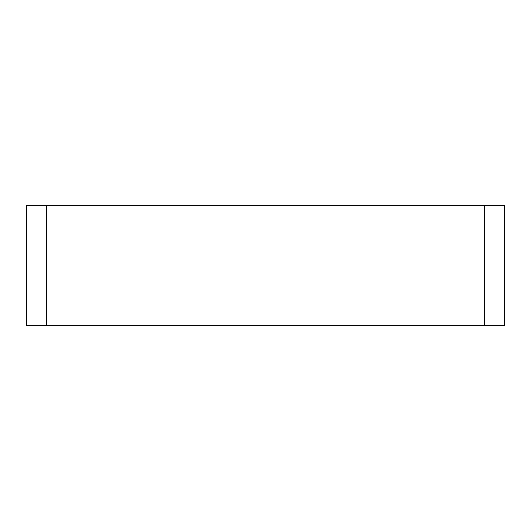 <?xml version="1.0" encoding="UTF-8"?>
<svg xmlns="http://www.w3.org/2000/svg" width="531" height="531" viewBox="0 0 531 531"><rect width="100%" height="100%" fill="white"/><g stroke="black" fill="none" stroke-linecap="round" stroke-linejoin="round"><path stroke-width="0.8" d="M26.55 325.742L46.628 325.742L46.628 205.258L26.55 205.258L26.55 325.742M46.628 205.258L484.372 205.258L484.372 325.742L46.628 325.742M484.372 325.742L504.45 325.742L504.45 205.258L484.372 205.258"/></g></svg>
